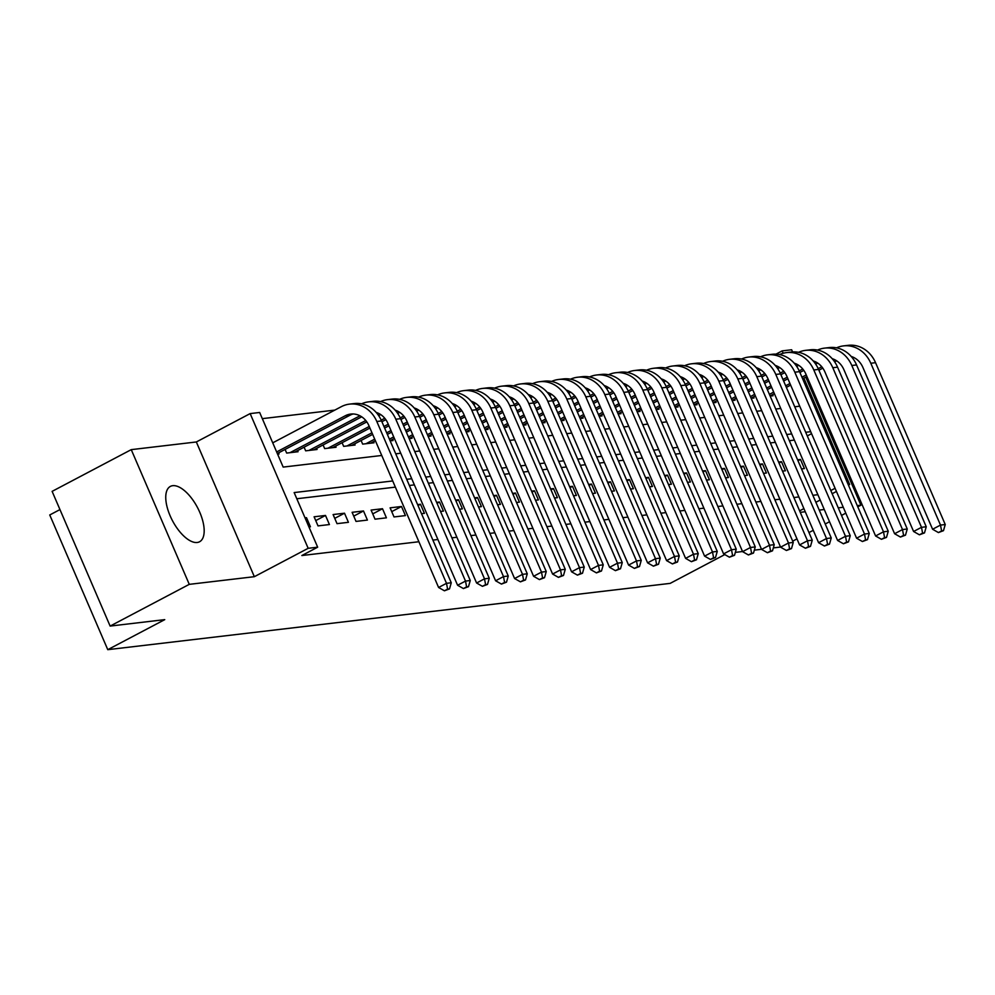 <?xml version="1.0" encoding="UTF-8"?>
<svg xmlns="http://www.w3.org/2000/svg" width="995" height="995" viewBox="0 0 995 995"><rect width="100%" height="100%" fill="white"/><g stroke="black" fill="none" stroke-linecap="round" stroke-linejoin="round"><path stroke-width="1.49" d="M172.732 485.684A31.293 14.129 62.2 0 0 170.381 486.406A31.293 14.129 62.2 0 0 171.252 518.271A31.293 14.129 62.2 0 0 197.197 542.486A31.293 14.129 62.2 0 0 199.56 541.765A31.293 14.129 62.2 0 0 198.677 509.9A31.293 14.129 62.2 0 0 172.732 485.684M775.976 354.145L782.145 350.887L791.647 349.767L792.567 351.931M59.961 509.577L49.75 514.962L107.771 649.673L670.157 583.381L724.795 554.576M107.771 649.673L164.747 619.636L110.134 626.079L52.113 491.368L131.253 449.64L189.274 584.351L254.347 576.69L308.164 548.307L250.155 413.597L259.658 412.477L283.177 467.09L381.744 455.474M254.347 576.69L196.338 441.967L131.253 449.64M196.338 441.967L250.155 413.597M334.842 410.102L262.307 418.646M857.777 506.841L860.911 505.186L805.763 377.13M792.692 541.143L796.983 538.88M808.96 532.561L813.251 530.31M825.241 523.992L829.519 521.728M841.509 515.41L845.8 513.159M110.134 626.079L189.274 584.351M801.51 468.906L804.408 468.558L800.49 459.454L797.592 459.802M782.505 471.145L785.416 470.797L781.498 461.692L778.587 462.041M763.513 473.384L766.411 473.035L762.493 463.931L759.595 464.279M744.509 475.622L747.419 475.274L743.489 466.17L740.591 466.518M725.517 477.861L728.415 477.513L724.497 468.409L721.586 468.757M706.512 480.1L709.41 479.752L705.492 470.66L702.594 470.996M687.508 482.339L690.418 481.99L686.5 472.899L683.59 473.234M668.516 484.577L671.414 484.242L667.496 475.137L664.598 475.473M649.511 486.816L652.421 486.48L648.491 477.376L645.593 477.712M630.519 489.055L633.417 488.719L629.499 479.615L626.589 479.951M611.515 491.294L614.412 490.958L610.495 481.854L607.597 482.189M592.51 493.532L595.42 493.197L591.49 484.092L588.592 484.441M573.518 495.771L576.416 495.435L572.498 486.331L569.588 486.679M554.513 498.01L557.411 497.674L553.494 488.57L550.596 488.918M535.509 500.261L538.419 499.913L534.502 490.809L531.591 491.157M516.517 502.5L519.415 502.152L515.497 493.047L512.599 493.396M497.512 504.739L500.423 504.39L496.493 495.286L493.595 495.634M478.52 506.977L481.418 506.629L477.5 497.525L474.59 497.873M459.516 509.216L462.414 508.868L458.496 499.764L455.598 500.112M440.511 511.455L443.422 511.107L439.504 502.015L436.594 502.351M421.519 513.694L424.417 513.345L420.499 504.254L417.601 504.589M394.02 516.94L405.425 515.597L401.495 506.492L390.102 507.836L394.02 516.94M375.015 519.179L386.421 517.835L382.503 508.731L371.098 510.074L375.015 519.179M356.023 521.417L367.416 520.074L363.498 510.97L352.106 512.313L356.023 521.417M337.019 523.656L348.424 522.313L344.506 513.209L333.101 514.552L337.019 523.656M318.027 525.895L329.42 524.552L325.502 515.447L314.097 516.791L318.027 525.895M277.593 454.143L279.06 453.969L278.588 452.862M285.092 449.429L286.659 453.073L298.065 451.73L297.58 450.623M304.097 447.19L305.664 450.834L317.057 449.491L316.584 448.384M323.089 444.952L324.656 448.596L336.061 447.252L335.589 446.146M342.093 442.713L343.661 446.357L355.066 445.014L354.581 443.907M361.085 440.474L362.665 444.118L374.058 442.775L373.585 441.668M390.152 440.872L393.062 440.536L392.577 439.429M409.156 438.633L412.054 438.297L411.582 437.191M428.161 436.395L431.059 436.059L430.586 434.939M447.153 434.156L450.063 433.82L449.578 432.701M466.157 431.917L469.055 431.569L468.583 430.462M485.15 429.678L488.06 429.33L487.575 428.223M504.154 427.44L507.052 427.091L506.579 425.984M523.159 425.201L526.056 424.853L525.584 423.746M542.151 422.962L545.061 422.614L544.576 421.507M561.155 420.723L564.053 420.375L563.58 419.268M580.147 418.485L583.058 418.136L582.572 417.029M599.152 416.233L602.05 415.898L601.577 414.791M618.156 413.995L621.054 413.659L620.581 412.552M637.148 411.756L640.059 411.42L639.574 410.313M656.153 409.517L659.051 409.181L658.578 408.074M675.157 407.278L678.055 406.943L677.583 405.836M694.149 405.04L697.06 404.704L696.575 403.584M713.154 402.801L716.052 402.465L715.579 401.346M732.146 400.562L735.056 400.214L734.571 399.107M751.15 398.323L754.048 397.975L753.576 396.868M770.155 396.085L773.053 395.736L772.58 394.629M392.714 480.958L294.147 492.575L317.666 547.188L301.846 555.533L418.895 541.74M432.887 540.086L437.887 539.501M451.879 537.847L456.892 537.263M470.884 535.608L475.896 535.024M489.888 533.37L494.888 532.785M508.88 531.131L513.893 530.546M527.885 528.892L532.885 528.295M546.877 526.654L551.889 526.056M565.881 524.415L570.894 523.818M584.886 522.176L589.886 521.579M603.878 519.937L608.89 519.34M622.882 517.698L627.895 517.101M641.887 515.46L646.887 514.863M660.879 513.209L665.891 512.624M679.883 510.97L684.883 510.385M698.876 508.731L703.888 508.146M717.88 506.492L722.892 505.908M736.885 504.254L741.884 503.669M755.877 502.015L760.889 501.43M774.881 499.776L779.881 499.191M793.873 497.537L798.885 496.94M812.878 495.299L817.89 494.702M794.371 440.088L789.358 440.685M775.366 442.327L770.354 442.924M756.362 444.578L751.362 445.163M737.37 446.817L732.357 447.402M718.365 449.056L713.365 449.64M699.373 451.295L694.361 451.879M680.369 453.533L675.356 454.118M661.364 455.772L656.364 456.357M642.372 458.011L637.36 458.596M623.367 460.25L618.355 460.847M604.363 462.488L599.363 463.085M585.371 464.727L580.359 465.324M566.366 466.966L561.367 467.563M547.374 469.205L542.362 469.802M528.37 471.443L523.358 472.04M509.365 473.682L504.365 474.279M490.373 475.933L485.361 476.518M471.369 478.172L466.369 478.757M452.377 480.411L447.364 480.995M433.372 482.65L428.36 483.234M414.368 484.888L409.368 485.473M395.376 487.127L296.808 498.744M308.96 526.964L310.428 526.79L306.497 517.686L305.042 517.86M800.254 512.338L805.254 511.741M819.246 510.099L824.258 509.502M838.25 507.86L843.262 507.263M857.255 505.609L860.911 505.186M799.619 510.858L803.91 508.607M815.888 502.288L820.178 500.025M832.156 493.707L836.447 491.443M848.424 485.137L849.655 484.478L848.225 484.652M830.788 490.535L835.079 488.284M317.666 547.188L308.164 548.307M780.54 547.051L773.326 547.897M761.536 549.29L754.334 550.135M742.531 551.529L735.33 552.374M803.861 378.137L849.655 484.478M783.164 353.25L782.145 350.887M395.736 453.819L400.736 453.235M414.728 451.581L419.741 450.996M433.733 449.342L438.745 448.757M452.737 447.103L457.737 446.519M471.729 444.864L476.742 444.28M490.734 442.626L495.734 442.041M509.726 440.387L514.738 439.802M528.731 438.148L533.743 437.551M547.735 435.909L552.735 435.312M566.727 433.671L571.739 433.074M585.732 431.432L590.731 430.835M604.724 429.193L609.736 428.596M623.728 426.954L628.74 426.357M642.733 424.716L647.733 424.119M661.725 422.465L666.737 421.88M680.729 420.226L685.742 419.641M699.734 417.987L704.734 417.402M718.726 415.748L723.738 415.164M737.73 413.51L742.73 412.925M756.722 411.271L761.735 410.686M775.727 409.032L780.739 408.447M794.731 406.793L799.731 406.196M810.714 431.693L805.701 432.278M791.709 433.932L786.697 434.517M772.705 436.171L767.705 436.755M753.712 438.409L748.7 438.994M734.708 440.648L729.708 441.233M715.716 442.887L710.704 443.471M696.711 445.126L691.699 445.723M677.707 447.364L672.707 447.961M658.715 449.603L653.703 450.2M639.71 451.842L634.71 452.439M620.718 454.081L615.706 454.678M601.714 456.319L596.701 456.916M582.709 458.558L577.709 459.155M563.717 460.809L558.705 461.394M544.713 463.048L539.713 463.633M525.721 465.287L520.708 465.871M506.716 467.526L501.704 468.11M487.712 469.764L482.712 470.349M468.72 472.003L463.707 472.588M449.715 474.242L444.703 474.826M430.711 476.481L425.711 477.078M411.719 478.719L406.706 479.316M807.268 435.922L811.559 433.671M305.241 518.345L306.497 517.686M315.738 520.596L325.502 515.447M334.743 518.358L344.506 513.209M353.735 516.119L363.498 510.97M372.739 513.88L382.503 508.731M391.731 511.629L401.495 506.492M418.012 505.56L420.499 504.254M437.016 503.321L439.504 502.015M456.008 501.082L458.496 499.764M475.013 498.843L477.5 497.525M494.017 496.604L496.493 495.286M513.01 494.366L515.497 493.047M532.014 492.127L534.502 490.809M551.006 489.876L553.494 488.57M570.011 487.637L572.498 486.331M589.015 485.398L591.49 484.092M608.007 483.16L610.495 481.854M627.012 480.921L629.499 479.615M646.004 478.682L648.491 477.376M665.008 476.443L667.496 475.137M684.013 474.205L686.5 472.899M703.005 471.966L705.492 470.66M722.009 469.727L724.497 468.409M741.014 467.488L743.489 466.17M760.006 465.25L762.493 463.931M779.01 463.011L781.498 461.692M798.002 460.772L800.49 459.454M276.647 451.941L345.228 415.786A20.062 17.624 83.3 0 1 350.713 414.069A20.062 17.624 83.3 0 1 368.896 425.649L438.596 587.485L446.506 583.319L376.806 421.482A30.086 26.442 -96.7 0 0 349.543 404.119A30.086 26.442 -96.7 0 0 341.31 406.681L272.729 442.837M277.331 453.521L349.979 415.226A20.062 17.624 83.3 0 1 353.113 413.982M447.601 589.127L444.429 590.794L449.504 588.903L447.601 589.127L446.506 583.319L451.257 582.759L381.558 420.922A30.086 26.442 -96.7 0 0 354.295 403.56L349.543 404.119M451.257 582.759L449.504 588.903M444.429 590.794L438.596 587.485M289.98 452.688L359.954 415.798M294.731 452.128L361.695 416.818M376.197 412.428A20.062 17.624 83.3 0 1 387.901 423.41L457.588 585.247L465.511 581.08L395.811 419.231A30.086 26.442 -96.7 0 0 368.548 401.868A30.086 26.442 -96.7 0 0 361.546 403.833M466.593 586.888L463.434 588.555L468.496 586.664L466.593 586.888L465.511 581.08L470.262 580.52L400.562 418.671A30.086 26.442 -96.7 0 0 373.299 401.308L368.548 401.868M470.262 580.52L468.496 586.664M463.434 588.555L457.588 585.247M308.985 450.449L365.762 420.512M377.677 414.231L378.958 413.559M313.736 449.889L366.819 421.905M378.685 415.649L380.699 414.579M395.202 410.189A20.062 17.624 83.3 0 1 406.893 421.171L476.593 583.008L484.503 578.829L414.815 416.992A30.086 26.442 -96.7 0 0 387.54 399.629A30.086 26.442 -96.7 0 0 380.55 401.594M485.597 584.65L482.426 586.316L487.5 584.426L485.597 584.65L484.503 578.829L489.254 578.269L419.554 416.432A30.086 26.442 -96.7 0 0 392.291 399.07L387.54 399.629M489.254 578.269L487.5 584.426M482.426 586.316L476.593 583.008M327.989 448.21L369.244 426.457M381.222 420.139L384.767 418.273M396.682 411.992L397.963 411.321M332.74 447.638L369.929 428.037M381.906 421.718L385.824 419.666M397.689 413.41L399.704 412.34M414.194 407.95A20.062 17.624 83.3 0 1 425.897 418.932L495.597 580.769L503.507 576.59L433.808 414.753A30.086 26.442 -96.7 0 0 406.545 397.391A30.086 26.442 -96.7 0 0 399.555 399.356M504.602 582.411L501.43 584.077L506.492 582.187L504.602 582.411L503.507 576.59L508.258 576.03L438.559 414.194A30.086 26.442 -96.7 0 0 411.296 396.831L406.545 397.391M508.258 576.03L506.492 582.187M501.43 584.077L495.597 580.769M346.981 445.959L371.968 432.788M383.958 426.482L388.249 424.218M400.214 417.9L403.771 416.034M415.674 409.753L416.955 409.082M351.733 445.399L372.652 434.38M384.642 428.061L388.921 425.798M400.91 419.48L404.816 417.427M416.681 411.171L418.696 410.102M433.198 405.711A20.062 17.624 83.3 0 1 444.889 416.694L514.589 578.53L522.512 574.351L452.812 412.515A30.086 26.442 -96.7 0 0 425.549 395.152A30.086 26.442 -96.7 0 0 418.547 397.117M523.594 580.172L520.435 581.839L525.497 579.948L523.594 580.172L522.512 574.351L527.263 573.792L457.563 411.955A30.086 26.442 -96.7 0 0 430.288 394.592L425.549 395.152M527.263 573.792L525.497 579.948M520.435 581.839L514.589 578.53M365.986 443.72L374.705 439.131M386.682 432.813L390.973 430.549M402.95 424.231L407.241 421.979M419.218 415.661L422.763 413.796M434.678 407.515L435.959 406.843M370.737 443.161L375.389 440.71M387.366 434.392L391.657 432.141M403.634 425.823L407.925 423.559M419.902 417.241L423.82 415.176M435.686 408.933L437.7 407.863M452.19 403.472A20.062 17.624 83.3 0 1 463.894 414.455L533.594 576.292L541.504 572.113L471.804 410.276A30.086 26.442 -96.7 0 0 444.541 392.913A30.086 26.442 -96.7 0 0 437.551 394.878M542.598 577.933L539.427 579.6L544.501 577.709L542.598 577.933L541.504 572.113L546.255 571.553L476.555 409.716A30.086 26.442 -96.7 0 0 449.292 392.353L444.541 392.913M546.255 571.553L544.501 577.709M539.427 579.6L533.594 576.292M389.418 439.156L393.697 436.892M405.686 430.574L409.977 428.31M421.955 421.992L426.246 419.741M438.21 413.422L441.768 411.557M453.67 405.276L454.964 404.604M390.09 440.735L394.381 438.472M406.37 432.153L410.649 429.902M422.639 423.584L426.93 421.32M438.907 415.002L442.825 412.937M454.69 406.681L456.693 405.624M471.195 401.234A20.062 17.624 83.3 0 1 482.898 412.216L552.598 574.053L560.508 569.874L490.809 408.037A30.086 26.442 -96.7 0 0 463.546 390.674A30.086 26.442 -96.7 0 0 456.556 392.639M561.59 575.695L558.431 577.361L563.493 575.471L561.59 575.695L560.508 569.874L565.26 569.314L495.56 407.477A30.086 26.442 -96.7 0 0 468.297 390.115L463.546 390.674M565.26 569.314L563.493 575.471M558.431 577.361L552.598 574.053M408.41 436.917L412.701 434.653M424.678 428.335L428.969 426.071M440.959 419.753L445.238 417.502M457.215 411.184L460.76 409.318M472.675 403.037L473.956 402.366M409.094 438.496L413.385 436.233M425.362 429.915L429.653 427.663M441.631 421.345L445.922 419.082M457.911 412.763L461.817 410.699M473.682 404.443L475.697 403.385M490.199 398.995A20.062 17.624 83.3 0 1 501.89 409.965L571.59 571.814L579.5 567.635L509.813 405.798A30.086 26.442 -96.7 0 0 482.538 388.436A30.086 26.442 -96.7 0 0 475.548 390.401M580.595 573.456L577.423 575.122L582.498 573.232L580.595 573.456L579.5 567.635L584.252 567.075L514.564 405.239A30.086 26.442 -96.7 0 0 487.289 387.876L482.538 388.436M584.252 567.075L582.498 573.232M577.423 575.122L571.59 571.814M427.415 434.666L431.706 432.415M443.683 426.096L447.974 423.833M459.951 417.514L464.242 415.263M476.219 408.945L479.764 407.079M491.679 400.798L492.96 400.114M428.099 436.258L432.377 433.994M444.367 427.676L448.658 425.412M460.635 419.106L464.926 416.843M476.903 410.525L480.821 408.46M492.687 402.204L494.702 401.147M509.191 396.756A20.062 17.624 83.3 0 1 520.895 407.726L590.595 569.563L598.505 565.396L528.805 403.56A30.086 26.442 -96.7 0 0 501.542 386.197A30.086 26.442 -96.7 0 0 494.552 388.162M599.599 571.217L596.428 572.884L601.49 570.993L599.599 571.217L598.505 565.396L603.256 564.837L533.556 403A30.086 26.442 -96.7 0 0 506.293 385.637L501.542 386.197M603.256 564.837L601.49 570.993M596.428 572.884L590.595 569.563M446.407 432.427L450.698 430.176M462.687 423.858L466.966 421.594M478.956 415.276L483.247 413.012M495.212 406.706L498.769 404.841M510.671 398.56L511.952 397.876M447.091 434.019L451.382 431.755M463.359 425.437L467.65 423.173M479.64 416.868L483.918 414.604M495.908 408.286L499.813 406.221M511.679 399.965L513.694 398.908M528.196 394.517A20.062 17.624 83.3 0 1 539.887 405.487L609.587 567.324L617.509 563.158L547.81 401.321A30.086 26.442 -96.7 0 0 520.547 383.958A30.086 26.442 -96.7 0 0 513.544 385.923M618.591 568.978L615.432 570.645L620.494 568.754L618.591 568.978L617.509 563.158L622.261 562.598L552.561 400.761A30.086 26.442 -96.7 0 0 525.285 383.398L520.547 383.958M622.261 562.598L620.494 568.754M615.432 570.645L609.587 567.324M465.411 430.188L469.702 427.937M481.679 421.619L485.97 419.355M497.948 413.037L502.239 410.773M514.216 404.467L517.761 402.589M529.676 396.321L530.957 395.637M466.095 431.78L470.386 429.517M482.364 423.198L486.654 420.935M498.632 414.616L502.923 412.365M514.9 406.047L518.818 403.982M530.683 397.726L532.698 396.669M547.188 392.279A20.062 17.624 83.3 0 1 558.891 403.249L628.591 565.085L636.501 560.919L566.802 399.082A30.086 26.442 -96.7 0 0 539.539 381.719A30.086 26.442 -96.7 0 0 532.549 383.672M637.596 566.74L634.424 568.406L639.499 566.516L637.596 566.74L636.501 560.919L641.253 560.359L571.553 398.522A30.086 26.442 -96.7 0 0 544.29 381.16L539.539 381.719M641.253 560.359L639.499 566.516M634.424 568.406L628.591 565.085M484.416 427.949L488.694 425.686M500.684 419.38L504.975 417.116M516.952 410.798L521.243 408.535M533.208 402.229L536.765 400.351M548.668 394.082L549.961 393.398M485.1 429.541L489.378 427.278M501.368 420.96L505.647 418.696M517.636 412.378L521.927 410.127M533.905 403.808L537.822 401.744M549.688 395.488L551.703 394.43M566.192 390.04A20.062 17.624 83.3 0 1 577.896 401.01L647.596 562.847L655.506 558.68L585.806 396.843A30.086 26.442 -96.7 0 0 558.543 379.481A30.086 26.442 -96.7 0 0 551.553 381.433M656.588 564.488L653.429 566.167L658.491 564.264L656.588 564.488L655.506 558.68L660.257 558.12L590.557 396.284A30.086 26.442 -96.7 0 0 563.294 378.921L558.543 379.481M660.257 558.12L658.491 564.264M653.429 566.167L647.596 562.847M503.408 425.711L507.699 423.447M519.676 417.141L523.967 414.878M535.957 408.559L540.235 406.296M552.213 399.99L555.757 398.112M567.672 391.843L568.953 391.159M504.092 427.303L508.383 425.039M520.36 418.721L524.651 416.457M536.628 410.139L540.919 407.888M552.909 401.57L556.814 399.505M568.68 393.249L570.695 392.192M585.197 387.801A20.062 17.624 83.3 0 1 596.888 398.771L666.588 560.608L674.51 556.441L604.811 394.605A30.086 26.442 -96.7 0 0 577.535 377.242A30.086 26.442 -96.7 0 0 570.545 379.194M675.593 562.25L672.433 563.929L677.495 562.026L675.593 562.25L674.51 556.441L679.249 555.882L609.562 394.045A30.086 26.442 -96.7 0 0 582.286 376.682L577.535 377.242M679.249 555.882L677.495 562.026M672.433 563.929L666.588 560.608M522.412 423.472L526.703 421.208M538.681 414.89L542.971 412.639M554.949 406.321L559.24 404.057M571.217 397.751L574.762 395.873M586.677 389.592L587.958 388.921M523.096 425.052L527.387 422.8M539.365 416.482L543.656 414.219M555.633 407.9L559.924 405.649M571.901 399.331L575.819 397.266M587.684 391.01L589.699 389.953M604.189 385.55A20.062 17.624 83.3 0 1 615.893 396.532L685.592 558.369L693.503 554.203L623.803 392.366A30.086 26.442 -96.7 0 0 596.54 375.003A30.086 26.442 -96.7 0 0 589.55 376.956M694.597 560.011L691.425 561.69L696.488 559.787L694.597 560.011L693.503 554.203L698.254 553.643L628.554 391.806A30.086 26.442 -96.7 0 0 601.291 374.443L596.54 375.003M698.254 553.643L696.488 559.787M691.425 561.69L685.592 558.369M541.417 421.233L545.695 418.97M557.685 412.651L561.964 410.4M573.953 404.082L578.244 401.818M590.209 395.512L593.766 393.634M605.669 387.353L606.95 386.682M542.088 422.813L546.379 420.562M558.369 414.243L562.648 411.98M574.637 405.661L578.916 403.398M590.906 397.092L594.811 395.027M606.689 388.771L608.691 387.714M623.193 383.311A20.062 17.624 83.3 0 1 634.897 394.294L704.584 556.13L712.507 551.964L642.807 390.127A30.086 26.442 -96.7 0 0 615.544 372.764A30.086 26.442 -96.7 0 0 608.542 374.717M713.589 557.772L710.43 559.439L715.492 557.548L713.589 557.772L712.507 551.964L717.258 551.404L647.558 389.567A30.086 26.442 -96.7 0 0 620.295 372.205L615.544 372.764M717.258 551.404L715.492 557.548M710.43 559.439L704.584 556.13M560.409 418.994L564.7 416.731M576.677 410.413L580.968 408.161M592.945 401.843L597.236 399.58M609.214 393.274L612.758 391.396M624.673 385.115L625.954 384.443M561.093 420.574L565.384 418.323M577.361 412.005L581.652 409.741M593.629 403.423L597.92 401.159M609.91 394.853L613.815 392.789M625.681 386.533L627.696 385.463M642.185 381.073A20.062 17.624 83.3 0 1 653.889 392.055L723.589 553.892L731.499 549.725L661.799 387.876A30.086 26.442 -96.7 0 0 634.536 370.513A30.086 26.442 -96.7 0 0 627.546 372.478M732.594 555.533L729.422 557.2L734.497 555.309L732.594 555.533L731.499 549.725L736.25 549.165L666.55 387.316A30.086 26.442 -96.7 0 0 639.287 369.953L634.536 370.513M736.25 549.165L734.497 555.309M729.422 557.2L723.589 553.892M579.413 416.756L583.704 414.492M595.682 408.174L599.973 405.923M611.95 399.604L616.241 397.341M628.206 391.023L631.763 389.157M643.678 382.876L644.959 382.204M580.097 418.335L584.376 416.084M596.366 409.766L600.657 407.502M612.634 401.184L616.925 398.92M628.902 392.602L632.82 390.55M644.685 384.294L646.7 383.224M661.19 378.834A20.062 17.624 83.3 0 1 672.894 389.816L742.593 551.653L750.504 547.474L680.804 385.637A30.086 26.442 -96.7 0 0 653.541 368.274A30.086 26.442 -96.7 0 0 646.551 370.239M751.598 553.295L748.427 554.961L753.489 553.071L751.598 553.295L750.504 547.474L755.255 546.914L685.555 385.077A30.086 26.442 -96.7 0 0 658.292 367.715L653.541 368.274M755.255 546.914L753.489 553.071M748.427 554.961L742.593 551.653M598.405 414.517L602.696 412.253M614.686 405.935L618.965 403.671M630.954 397.366L635.233 395.102M647.21 388.784L650.767 386.918M662.67 380.637L663.951 379.966M599.089 416.097L603.38 413.833M615.358 407.527L619.649 405.263M631.638 398.945L635.917 396.682M647.907 390.363L651.812 388.311M663.677 382.055L665.692 380.985M680.194 376.595A20.062 17.624 83.3 0 1 691.886 387.577L761.585 549.414L769.508 545.235L699.808 383.398A30.086 26.442 -96.7 0 0 672.533 366.036A30.086 26.442 -96.7 0 0 665.543 368.001M770.59 551.056L767.431 552.722L772.493 550.832L770.59 551.056L769.508 545.235L774.247 544.675L704.559 382.839A30.086 26.442 -96.7 0 0 677.284 365.476L672.533 366.036M774.247 544.675L772.493 550.832M767.431 552.722L761.585 549.414M617.41 412.278L621.701 410.015M633.678 403.696L637.969 401.433M649.946 395.127L654.237 392.863M666.215 386.545L669.759 384.679M681.674 378.398L682.956 377.727M618.094 413.858L622.385 411.594M634.362 405.288L638.653 403.025M650.63 396.706L654.921 394.443M666.899 388.125L670.817 386.072M682.682 379.816L684.697 378.747M699.186 374.356A20.062 17.624 83.3 0 1 710.89 385.339L780.59 547.175L788.5 542.996L718.8 381.16A30.086 26.442 -96.7 0 0 691.537 363.797A30.086 26.442 -96.7 0 0 684.548 365.762M789.595 548.817L786.423 550.484L791.498 548.593L789.595 548.817L788.5 542.996L793.251 542.437L723.552 380.6A30.086 26.442 -96.7 0 0 696.289 363.237L691.537 363.797M793.251 542.437L791.498 548.593M786.423 550.484L780.59 547.175M636.414 410.039L640.693 407.776M652.683 401.458L656.974 399.194M668.951 392.876L673.242 390.625M685.207 384.306L688.764 382.441M700.667 376.16L701.948 375.488M637.086 411.619L641.377 409.355M653.367 403.037L657.645 400.786M669.635 394.468L673.926 392.204M685.903 385.886L689.809 383.821M701.686 377.578L703.689 376.508M718.191 372.118A20.062 17.624 83.3 0 1 729.895 383.1L799.582 544.937L807.505 540.758L737.805 378.921A30.086 26.442 -96.7 0 0 710.542 361.558A30.086 26.442 -96.7 0 0 703.54 363.523M808.587 546.578L805.428 548.245L810.49 546.354L808.587 546.578L807.505 540.758L812.256 540.198L742.556 378.361A30.086 26.442 -96.7 0 0 715.293 360.998L710.542 361.558M812.256 540.198L810.49 546.354M805.428 548.245L799.582 544.937M655.407 407.801L659.697 405.537M671.675 399.219L675.966 396.955M687.955 390.637L692.234 388.386M704.211 382.068L707.756 380.202M719.671 373.921L720.952 373.249M656.091 409.38L660.381 407.117M672.359 400.798L676.65 398.547M688.627 392.229L692.918 389.965M704.908 383.647L708.813 381.582M720.678 375.326L722.693 374.269M737.195 369.879A20.062 17.624 83.3 0 1 748.887 380.861L818.586 542.698L826.497 538.519L756.809 376.682A30.086 26.442 -96.7 0 0 729.534 359.319A30.086 26.442 -96.7 0 0 722.544 361.284M827.591 544.34L824.42 546.006L829.494 544.116L827.591 544.34L826.497 538.519L831.248 537.959L761.548 376.122A30.086 26.442 -96.7 0 0 734.285 358.76L729.534 359.319M831.248 537.959L829.494 544.116M824.42 546.006L818.586 542.698M674.411 405.562L678.702 403.298M690.679 396.98L694.97 394.716M706.947 388.398L711.238 386.147M723.216 379.829L726.76 377.963M738.676 371.682L739.957 371.011M675.095 407.142L679.374 404.878M691.363 398.56L695.654 396.308M707.632 389.99L711.922 387.727M723.9 381.408L727.818 379.344M739.683 373.088L741.698 372.03M756.188 367.64A20.062 17.624 83.3 0 1 767.891 378.61L837.591 540.459L845.501 536.28L775.801 374.443A30.086 26.442 -96.7 0 0 748.538 357.081A30.086 26.442 -96.7 0 0 741.549 359.046M846.596 542.101L843.424 543.767L848.486 541.877L846.596 542.101L845.501 536.28L850.252 535.72L780.553 373.884A30.086 26.442 -96.7 0 0 753.29 356.521L748.538 357.081M850.252 535.72L848.486 541.877M843.424 543.767L837.591 540.459M693.403 403.311L697.694 401.06M709.684 394.741L713.962 392.478M725.952 386.159L730.243 383.908M742.208 377.59L745.765 375.724M757.668 369.443L758.949 368.759M694.087 404.903L698.378 402.639M710.355 396.321L714.646 394.057M726.636 387.751L730.915 385.488M742.904 379.17L746.81 377.105M758.675 370.849L760.69 369.792M775.192 365.401A20.062 17.624 83.3 0 1 786.883 376.371L856.583 538.208L864.506 534.041L794.806 372.205A30.086 26.442 -96.7 0 0 767.543 354.842A30.086 26.442 -96.7 0 0 760.541 356.807M865.588 539.862L862.429 541.529L867.491 539.638L865.588 539.862L864.506 534.041L869.257 533.482L799.557 371.645A30.086 26.442 -96.7 0 0 772.282 354.282L767.543 354.842M869.257 533.482L867.491 539.638M862.429 541.529L856.583 538.208M712.408 401.072L716.698 398.821M728.676 392.503L732.967 390.239M744.944 383.921L749.235 381.657M761.212 375.351L764.757 373.486M776.672 367.205L777.953 366.521M713.092 402.664L717.383 400.4M729.36 394.082L733.651 391.819M745.628 385.513L749.919 383.249M761.896 376.931L765.814 374.866M777.68 368.61L779.694 367.553M794.184 363.163A20.062 17.624 83.3 0 1 805.888 374.132L875.588 535.969L883.498 531.803L813.798 369.966A30.086 26.442 -96.7 0 0 786.535 352.603A30.086 26.442 -96.7 0 0 779.545 354.568M884.592 537.623L881.421 539.29L886.495 537.399L884.592 537.623L883.498 531.803L888.249 531.243L818.549 369.406A30.086 26.442 -96.7 0 0 791.286 352.043L786.535 352.603M888.249 531.243L886.495 537.399M881.421 539.29L875.588 535.969M731.412 398.833L735.691 396.582M747.68 390.264L751.971 388M763.949 381.682L768.239 379.418M780.204 373.113L783.761 371.234M795.664 364.966L796.958 364.282M732.084 400.425L736.375 398.162M748.364 391.843L752.643 389.58M764.633 383.262L768.924 381.01M780.901 374.692L784.819 372.627M796.684 366.371L798.686 365.314M813.189 360.924A20.062 17.624 83.3 0 1 824.892 371.894L894.592 533.73L902.502 529.564L832.803 367.727A30.086 26.442 -96.7 0 0 805.54 350.364A30.086 26.442 -96.7 0 0 798.55 352.317M903.584 535.385L900.425 537.051L905.487 535.161L903.584 535.385L902.502 529.564L907.253 529.004L837.554 367.167A30.086 26.442 -96.7 0 0 810.291 349.805L805.54 350.364M907.253 529.004L905.487 535.161M900.425 537.051L894.592 533.73M750.404 396.595L754.695 394.331M766.672 388.025L770.963 385.762M782.953 379.443L787.232 377.18M799.209 370.874L802.754 368.996M814.669 362.727L815.95 362.043M751.088 398.187L755.379 395.923M767.356 389.605L771.647 387.341M783.625 381.023L787.916 378.772M799.905 372.453L803.811 370.389M815.676 364.133L817.691 363.075M832.193 358.685A20.062 17.624 83.3 0 1 843.884 369.655L913.584 531.492L921.494 527.325L851.807 365.488A30.086 26.442 -96.7 0 0 824.532 348.126A30.086 26.442 -96.7 0 0 817.542 350.078M922.589 533.133L919.417 534.812L924.492 532.91L922.589 533.133L921.494 527.325L926.245 526.765L856.558 364.929A30.086 26.442 -96.7 0 0 829.283 347.566L824.532 348.126M926.245 526.765L924.492 532.91M919.417 534.812L913.584 531.492M769.409 394.356L773.7 392.092M785.677 385.786L789.968 383.523M801.945 377.204L806.236 374.941M818.213 368.635L821.758 366.757M833.673 360.488L834.954 359.804M770.093 395.948L774.371 393.684M786.361 387.366L790.652 385.102M802.629 378.784L806.92 376.533M818.897 370.215L822.815 368.15M834.681 361.894L836.695 360.837M851.185 356.446A20.062 17.624 83.3 0 1 862.889 367.416L932.589 529.253L940.499 525.086L870.799 363.25A30.086 26.442 -96.7 0 0 843.536 345.887A30.086 26.442 -96.7 0 0 836.546 347.84M941.593 530.895L938.422 532.574L943.484 530.671L941.593 530.895L940.499 525.086L945.25 524.527L875.55 362.69A30.086 26.442 -96.7 0 0 848.287 345.327L843.536 345.887M945.25 524.527L943.484 530.671M938.422 532.574L932.589 529.253M345.228 415.786L349.979 415.226M376.806 421.482L381.558 420.922M395.811 419.231L400.562 418.671M414.815 416.992L419.554 416.432M433.808 414.753L438.559 414.194M452.812 412.515L457.563 411.955M471.804 410.276L476.555 409.716M490.809 408.037L495.56 407.477M509.813 405.798L514.564 405.239M528.805 403.56L533.556 403M547.81 401.321L552.561 400.761M566.802 399.082L571.553 398.522M585.806 396.843L590.557 396.284M604.811 394.605L609.562 394.045M623.803 392.366L628.554 391.806M642.807 390.127L647.558 389.567M661.799 387.876L666.55 387.316M680.804 385.637L685.555 385.077M699.808 383.398L704.559 382.839M718.8 381.16L723.552 380.6M737.805 378.921L742.556 378.361M756.809 376.682L761.548 376.122M775.801 374.443L780.553 373.884M794.806 372.205L799.557 371.645M813.798 369.966L818.549 369.406M832.803 367.727L837.554 367.167M851.807 365.488L856.558 364.929M870.799 363.25L875.55 362.69"/></g></svg>
